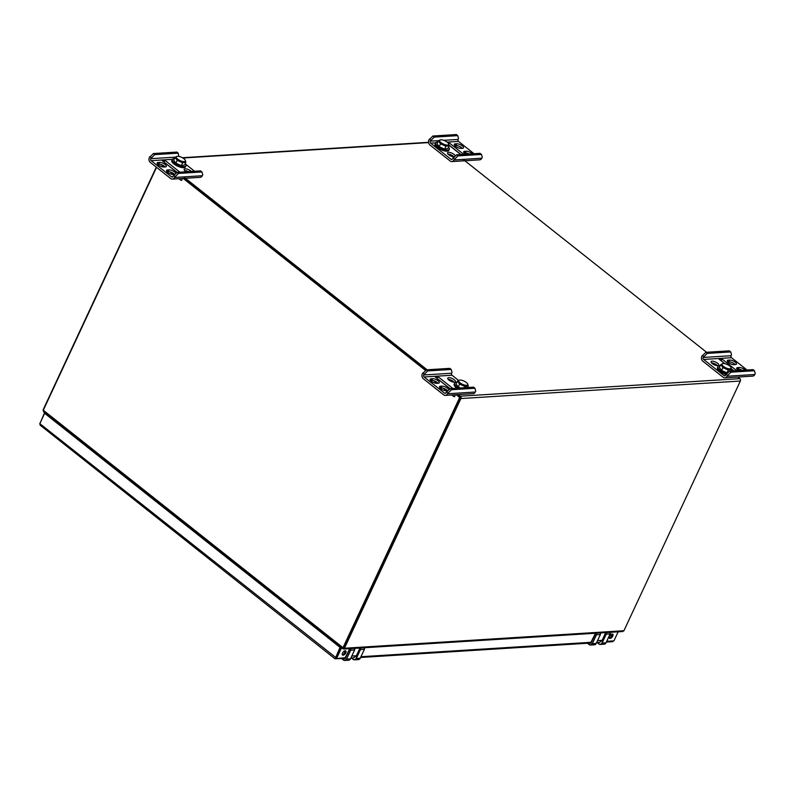 <?xml version="1.0" encoding="UTF-8"?>
<svg xmlns="http://www.w3.org/2000/svg" width="795" height="795" viewBox="0 0 795 795"><rect width="100%" height="100%" fill="white"/><g stroke="black" fill="none" stroke-linecap="round" stroke-linejoin="round"><path stroke-width="1.19" d="M44.043 411.88L43.198 410.449A1.719 0.884 -51.6 0 1 43.288 410.22L343.003 647.687A1.719 0.884 128.4 0 0 342.903 647.925L344.334 648.472L342.953 648.76L344.096 648.77L342.903 647.925M343.052 648.799L342.794 648.273L343.052 648.799M65.866 429.37L65.349 429.717M337.756 645.55L337.954 644.964M156.545 167.347L43.288 410.22M343.003 647.687L459.669 397.49L456.171 394.717M425.583 370.48L183.188 178.428M343.669 647.726L460.375 397.45L456.877 394.668L459.977 397.132M425.951 370.172L183.893 178.378L425.951 370.172M460.375 397.45L459.669 397.49M339.077 645.848L338.879 646.434M460.136 397.957L343.659 647.726M621.76 631.28L623.797 630.952A1.719 1.342 -93.6 0 0 623.926 630.723L740.354 381.034A1.719 1.342 86.4 0 0 739.877 378.659L737.859 377.059M458.387 394.578L460.414 396.178A1.719 1.342 -93.6 0 1 460.891 398.553L344.454 648.243A1.719 1.342 86.4 0 1 344.334 648.472M64.951 429.399L65.458 429.052M156.287 167.149L43.238 409.574A1.719 1.342 86.4 0 0 43.149 409.822L43.407 409.962M43.149 410.647L43.149 409.822M427.104 369.784L183.665 176.897M463.127 159.378L706.566 352.264M351.797 656.054L356.389 655.766L359.976 648.005L356.418 655.756L353.656 657.853L356.379 655.696M602.143 640.293L605.73 632.601M458.556 380.417L451.987 375.22A1.451 1.123 86.4 0 1 451.59 373.223L452.027 372.279L451.212 369.456L449.831 368.363L426.339 369.834L422.314 373.879A3.498 2.723 -93.6 0 0 423.288 378.708L443.69 394.867A3.498 2.723 -93.6 0 0 445.289 395.403A3.498 2.723 -93.6 0 0 447.416 393.773L451.441 389.729L474.933 388.248L473.552 387.155L450.059 388.626L451.441 389.729M445.289 395.403L473.174 393.654A3.498 2.723 -93.6 0 0 475.311 392.024L475.748 391.07L474.933 388.248M438.045 383.24A4.253 1.53 25 0 0 431.755 380.417L430.562 380.497M447.456 390.693A4.253 1.53 25 0 0 441.165 387.88L439.973 387.96M437.091 378.46L450.089 388.626L446.035 392.67A1.451 1.123 86.4 0 1 444.494 393.128L424.103 376.969A1.451 1.123 86.4 0 1 423.695 374.972L427.72 370.927L451.212 369.456M454.233 382.206A4.253 1.53 25 0 0 448.211 379.404M452.872 388.457L438.115 376.76L435.183 376.939L450 388.685M432.569 378.688L431.128 378.778A4.253 1.53 25 0 0 430.125 379.245A4.253 1.53 25 0 0 432.251 381.858A4.253 1.53 25 0 0 436.853 383.309L438.284 383.22A4.253 1.53 25 0 0 439.287 382.753A4.253 1.53 25 0 0 437.161 380.139A4.253 1.53 25 0 0 432.569 378.688L431.755 380.417M447.694 390.683L446.263 390.772A4.253 1.53 25 0 1 441.672 389.312A4.253 1.53 25 0 1 439.546 386.698A4.253 1.53 25 0 1 440.539 386.231L441.98 386.141L441.165 387.88M448.728 389.779A4.253 1.53 25 0 0 446.084 387.324A4.253 1.53 25 0 0 441.98 386.141M448.768 377.675A4.253 1.53 25 0 0 447.774 378.142A4.253 1.53 25 0 0 449.9 380.745A4.253 1.53 25 0 0 454.492 382.206A4.253 1.53 25 0 0 455.485 381.739A4.253 1.53 25 0 0 453.359 379.126A4.253 1.53 25 0 0 448.768 377.675M424.142 374.028L422.761 372.934M447.863 392.819L446.482 391.726M455.098 394.787L454.71 396.635A5.495 2.832 -51.6 0 1 453.458 396.298A5.495 2.832 -51.6 0 1 452.822 394.926M437.051 383.299L434.507 381.282A5.495 2.832 -51.6 0 1 434.14 380.845M455.446 395.055A3.627 1.868 -51.6 0 1 454.621 394.837A3.627 1.868 -51.6 0 1 454.601 394.817M438.115 376.76L436.982 378.36M426.339 369.834L427.72 370.927M456.837 382.325A7.582 2.733 25 0 0 454.651 383.17A7.582 2.733 25 0 0 458.884 388.079M454.651 383.17L454.174 384.194A7.582 2.733 25 0 0 456.966 388.198M459.262 380.169L457.403 381.123L459.58 384.124L465.025 386.539L468.285 385.943L467.728 384.134M467.768 384.701A4.969 1.789 25 0 0 467.679 384.005A4.969 1.789 25 0 0 463.992 381.073A4.969 1.789 25 0 0 459.381 380.129A4.969 1.789 25 0 0 461.726 383.925A4.969 1.789 25 0 0 467.768 384.701M467.549 387.533L468.285 385.943M464.479 387.722L465.025 386.539M459.58 384.124L458.258 386.966L456.082 383.955L457.403 381.123M458.258 386.966L460.543 387.97M432.858 136.024L434.239 137.118L430.224 141.162A1.451 1.123 -93.6 0 0 430.622 143.15L451.013 159.308A1.451 1.123 -93.6 0 0 452.564 158.861L456.578 154.816L457.96 155.909L481.462 154.439L482.267 157.261L481.83 158.205A3.498 2.723 86.4 0 1 479.693 159.835L451.808 161.584A3.498 2.723 86.4 0 1 450.209 161.047L429.817 144.889A3.498 2.723 86.4 0 1 428.843 140.069L432.858 136.024L456.36 134.544L457.731 135.637L458.546 138.459L458.109 139.413A1.451 1.123 -93.6 0 0 458.506 141.401L474.049 153.723M457.96 155.909L453.945 159.954A3.498 2.723 86.4 0 1 451.808 161.584M469.239 154.021A4.253 1.53 25 0 0 465.353 152.958L464.151 153.037M462.223 148.317A4.253 1.53 25 0 0 455.933 145.495L454.74 145.574M453.985 156.863A4.253 1.53 25 0 0 447.963 154.061M463.753 154.369L448.996 142.673L447.853 142.742M449.125 145.276L460.832 154.548M472.26 153.833A4.253 1.53 25 0 0 466.158 151.219L465.353 152.958M466.158 151.219L464.717 151.308A4.253 1.53 25 0 0 463.724 151.775A4.253 1.53 25 0 0 465.622 154.25M456.747 143.766A4.253 1.53 25 0 1 461.339 145.217A4.253 1.53 25 0 1 463.465 147.83A4.253 1.53 25 0 1 462.471 148.297L461.03 148.387A4.253 1.53 25 0 1 456.439 146.936A4.253 1.53 25 0 1 454.313 144.322A4.253 1.53 25 0 1 455.306 143.855L456.747 143.766L455.933 145.495M455.267 155.949A4.253 1.53 25 0 0 452.613 153.495A4.253 1.53 25 0 0 448.519 152.332A4.253 1.53 25 0 0 447.515 152.799A4.253 1.53 25 0 0 449.632 155.393A4.253 1.53 25 0 0 454.213 156.863M434.239 137.118L457.731 135.637M456.578 154.816L480.081 153.346L481.462 154.439M430.661 140.208L429.28 139.115M454.382 159.01L453.001 157.917M465.602 161.335A5.495 2.832 128.4 0 0 466.317 160.669M448.996 142.673L448.549 143.637M449.096 145.127L460.971 154.538M437.767 142.067A7.582 2.733 25 0 0 435.571 142.911A7.582 2.733 25 0 0 435.521 143.04A7.582 2.733 25 0 0 441.473 148.665A7.582 2.733 25 0 0 449.314 149.311A7.582 2.733 25 0 0 448.549 147.095M435.571 142.911L435.094 143.935A7.582 2.733 25 0 0 435.044 144.064A7.582 2.733 25 0 0 440.996 149.698A7.582 2.733 25 0 0 448.837 150.344L449.314 149.311M440.191 139.91L438.323 140.864L437.002 143.696L439.188 146.707L444.634 149.112L445.955 146.28L449.205 145.684L448.658 143.875M439.625 140.427A4.969 1.789 25 0 0 444.425 144.481A4.969 1.789 25 0 0 448.599 143.746A4.969 1.789 25 0 0 444.912 140.814A4.969 1.789 25 0 0 440.301 139.87A4.969 1.789 25 0 0 439.625 140.427M438.323 140.864L440.51 143.865L445.955 146.28M439.188 146.707L440.51 143.865M444.634 149.112L447.883 148.526L449.205 145.684M705.831 352.314L707.212 353.407L703.197 357.452A1.451 1.123 -93.6 0 0 703.605 359.449L723.997 375.608A1.451 1.123 -93.6 0 0 725.537 375.151L729.552 371.106L730.933 372.199L754.435 370.728L755.25 373.551L754.813 374.495A3.498 2.723 86.4 0 1 752.676 376.124L724.782 377.873A3.498 2.723 86.4 0 1 723.192 377.337L702.79 361.178A3.498 2.723 86.4 0 1 701.816 356.359L705.831 352.314L729.333 350.843L730.714 351.937L731.529 354.759L731.092 355.703A1.451 1.123 -93.6 0 0 731.489 357.7L747.032 370.013M730.933 372.199L726.918 376.244A3.498 2.723 86.4 0 1 724.782 377.873M717.547 365.7A4.253 1.53 25 0 0 711.525 362.888M742.212 370.311A4.253 1.53 25 0 0 738.326 369.248L737.134 369.327M735.206 364.607A4.253 1.53 25 0 0 728.916 361.795L727.723 361.864M717.806 365.7A4.253 1.53 25 0 0 718.799 365.233A4.253 1.53 25 0 0 716.673 362.619A4.253 1.53 25 0 0 712.082 361.159A4.253 1.53 25 0 0 711.088 361.626A4.253 1.53 25 0 0 713.214 364.239A4.253 1.53 25 0 0 717.806 365.7M736.736 370.659L721.979 358.962L719.048 359.151L724.782 363.693M731.519 369.029L733.805 370.838M745.243 370.122A4.253 1.53 25 0 0 739.141 367.519L738.326 369.248M739.141 367.519L737.7 367.608A4.253 1.53 25 0 0 736.697 368.075A4.253 1.53 25 0 0 738.595 370.54M729.721 360.055A4.253 1.53 25 0 1 734.322 361.506A4.253 1.53 25 0 1 736.448 364.12A4.253 1.53 25 0 1 735.445 364.587L734.004 364.676A4.253 1.53 25 0 1 729.413 363.226A4.253 1.53 25 0 1 727.286 360.612A4.253 1.53 25 0 1 728.29 360.145L729.721 360.055L728.916 361.795M707.212 353.407L730.714 351.937M729.552 371.106L753.054 369.635L754.435 370.728M703.645 356.508L702.263 355.415M727.365 375.3L725.984 374.207M738.575 377.635A5.495 2.832 128.4 0 0 739.3 376.969M721.979 358.962L721.164 360.701L725 363.742M731.489 368.88L733.954 370.828M720.151 365.809A7.582 2.733 25 0 0 717.965 366.654A7.582 2.733 25 0 0 717.915 366.793A7.582 2.733 25 0 0 726.809 373.491M717.965 366.654L717.488 367.688A7.582 2.733 25 0 0 717.438 367.817A7.582 2.733 25 0 0 725.895 374.395M722.576 363.653L720.717 364.617L719.395 367.449L721.582 370.45L727.018 372.865L728.339 370.033L731.599 369.437L731.042 367.618M722.019 364.17A4.969 1.789 25 0 0 726.819 368.234A4.969 1.789 25 0 0 730.993 367.489A4.969 1.789 25 0 0 727.306 364.557A4.969 1.789 25 0 0 722.695 363.623A4.969 1.789 25 0 0 722.019 364.17M720.717 364.617L722.903 367.618L728.339 370.033M721.582 370.45L722.903 367.618M730.863 371.026L731.599 369.437M727.018 372.865L727.663 372.746M178.855 156.406L178.239 153.167L176.858 152.074L153.356 153.544L149.341 157.589A3.498 2.723 -93.6 0 0 150.315 162.409L170.706 178.567A3.498 2.723 -93.6 0 0 172.306 179.104A3.498 2.723 -93.6 0 0 174.443 177.474L178.458 173.429L201.96 171.958L200.579 170.865L177.076 172.336L178.458 173.429M172.306 179.104L200.191 177.355A3.498 2.723 -93.6 0 0 202.327 175.725L202.775 174.781L201.96 171.958M188.276 171.631A4.253 1.53 25 0 0 184.649 170.567M165.062 166.94A4.253 1.53 25 0 0 158.771 164.128L157.579 164.207M174.473 174.403A4.253 1.53 25 0 0 168.192 171.591L167 171.66M164.118 162.16L177.106 172.336L173.062 176.381A1.451 1.123 86.4 0 1 171.521 176.838L151.12 160.679A1.451 1.123 86.4 0 1 150.722 158.682L154.737 154.637L178.239 153.167M191.307 171.442A4.253 1.53 25 0 0 185.205 168.838A4.253 1.53 25 0 0 184.202 169.305A4.253 1.53 25 0 0 186.1 171.77M179.889 172.157L165.131 160.471L162.21 160.65L177.017 172.386M159.586 162.389L158.145 162.488A4.253 1.53 25 0 0 157.152 162.955A4.253 1.53 25 0 0 159.278 165.559A4.253 1.53 25 0 0 163.869 167.02L165.31 166.93A4.253 1.53 25 0 0 166.304 166.463A4.253 1.53 25 0 0 164.177 163.85A4.253 1.53 25 0 0 159.586 162.389L158.771 164.128M194.556 171.243L185.702 164.227M174.711 174.383L173.28 174.473A4.253 1.53 25 0 1 168.689 173.022A4.253 1.53 25 0 1 166.562 170.408A4.253 1.53 25 0 1 167.556 169.941L168.997 169.852L168.192 171.591M175.755 173.489A4.253 1.53 25 0 0 173.111 171.024A4.253 1.53 25 0 0 168.997 169.852M151.159 157.738L149.778 156.645M174.88 176.53L173.499 175.437M182.125 178.487L181.727 180.346A5.495 2.832 -51.6 0 1 180.485 180.008A5.495 2.832 -51.6 0 1 179.839 178.636M164.078 167.01L161.534 164.992A5.495 2.832 -51.6 0 1 161.156 164.555M182.462 178.766A3.627 1.868 -51.6 0 1 181.648 178.537A3.627 1.868 -51.6 0 1 181.618 178.517M165.131 160.471L163.999 162.071M153.356 153.544L154.737 154.637M174.443 158.573A7.582 2.733 25 0 0 172.257 159.417A7.582 2.733 25 0 0 177.971 165.092A7.582 2.733 25 0 0 186 165.827A7.582 2.733 25 0 0 186.05 165.688A7.582 2.733 25 0 0 185.235 163.601M172.257 159.417L171.78 160.441A7.582 2.733 25 0 0 177.494 166.115A7.582 2.733 25 0 0 185.523 166.851A7.582 2.733 25 0 0 185.573 166.712M176.878 156.416L175.009 157.37L177.196 160.371L182.631 162.786L185.891 162.2L185.334 160.381M185.374 160.948A4.969 1.789 25 0 0 185.285 160.252A4.969 1.789 25 0 0 181.598 157.321A4.969 1.789 25 0 0 176.987 156.377A4.969 1.789 25 0 0 179.332 160.183A4.969 1.789 25 0 0 185.374 160.948M175.009 157.37L173.688 160.202L175.874 163.214L181.31 165.628L184.569 165.032L185.891 162.2M181.31 165.628L182.631 162.786M175.874 163.214L177.196 160.371M611.733 641.426L613.939 640.859L618.162 631.816M609.457 636.328A2.624 1.352 -51.6 0 1 612.736 634.172A2.624 1.352 -51.6 0 1 612.16 637.063A2.624 1.352 -51.6 0 1 609.477 638.286A2.624 1.352 -51.6 0 1 609.457 636.328M612.249 634.013A2.624 1.352 -51.6 0 1 611.415 636.467A2.624 1.352 -51.6 0 1 609.208 637.848M45.255 413.042L44.381 413.102L46.011 413.639M39.75 424.053L44.381 413.102M45.136 413.698L340.538 647.746L45.136 413.698M40.625 425.345L39.82 423.636L44.441 413.738M39.82 423.636L335.917 657.644L335.212 658.757L339.833 647.796M341.293 648.342L336.673 658.25L335.659 657.813L340.538 647.746L342.158 648.293M345.636 657.684L334.934 658.737L40.118 425.146M335.917 657.654L340.538 647.746L341.403 647.696M345.278 650.747A2.624 1.352 -51.6 0 1 344.434 653.212A2.624 1.352 -51.6 0 1 342.238 654.593M342.486 653.073A2.624 1.352 -51.6 0 1 345.765 650.906A2.624 1.352 -51.6 0 1 345.189 653.808A2.624 1.352 -51.6 0 1 342.506 655.02A2.624 1.352 -51.6 0 1 342.486 653.073M345.348 658.2A1.173 0.914 86.4 0 1 344.116 658.508L335.212 658.757M341.293 647.607L340.419 647.657M58.741 424.48L59.615 424.421M359.916 647.687L360.284 649.515L356.13 658.399A2.792 2.176 86.4 0 1 353.159 659.274L354.53 659.84A2.942 2.286 86.4 0 1 353.189 659.393L351.4 657.992M349.85 648.641L345.378 658.23L343.828 658.528M354.64 649.893L350.506 658.826L354.62 649.952L350.704 650.201L346.56 659.085L350.516 650.121L350.148 648.303M605.671 632.283L606.038 634.102L601.894 642.996A2.792 2.176 86.4 0 1 598.913 643.87L600.295 644.437A2.942 2.286 86.4 0 1 598.953 643.99L597.164 642.589M595.614 633.237L591.142 642.817L589.592 643.125M600.006 632.522L600.414 634.529L596.23 643.433L600.384 634.539L596.459 634.788L592.315 643.682L596.27 634.718L595.902 632.89M610.192 635.215A2.176 1.689 86.4 0 1 611.355 636.547M344.454 648.243L623.926 630.723M460.414 396.178L739.877 378.659M460.891 398.553L740.354 381.034M428.535 142.603L182.88 158.006M605.77 632.591L602.173 640.343L599.42 642.449L602.153 640.363L597.562 640.641M475.311 392.024L447.416 393.773M445.786 393.048L444.494 393.128M451.987 375.22L424.103 376.969M451.59 373.223L423.695 374.972M440.539 386.231L439.824 387.771M431.128 378.778L430.413 380.308M453.945 159.954L481.83 158.205M430.622 143.15L435.61 142.842M447.118 142.116L458.506 141.401M451.013 159.308L452.305 159.229M430.224 141.162L438.661 140.626M443.699 140.317L458.109 139.413M455.306 143.855L454.591 145.386M464.717 151.308L464.002 152.849M726.918 376.244L754.813 374.495M703.605 359.449L731.489 357.7M723.997 375.608L725.288 375.528M703.197 357.452L731.092 355.703M728.29 360.145L727.574 361.675M737.7 367.608L736.985 369.138M202.327 175.725L174.443 177.474M172.803 176.758L171.521 176.838M172.296 159.348L151.12 160.679M175.347 157.142L150.722 158.682M167.556 169.941L166.841 171.472M158.145 162.488L157.43 164.018M58.035 423.328L57.349 423.367M606.734 641.317L613.939 640.859M360.97 656.72L591.391 642.281M56.375 422.602L57.25 422.543M360.264 658.171L364.388 649.336L360.284 649.515M364.408 649.286L360.274 658.21L358.446 659.592A2.942 2.286 -93.6 0 0 360.244 658.23L356.329 658.469L360.473 649.585A1.471 1.143 -93.6 0 0 360.413 647.975M358.446 659.592L354.53 659.84A2.942 2.286 86.4 0 0 356.329 658.469L356.13 658.399M353.159 659.274L351.529 657.982M343.37 659.969L341.731 658.667M353.139 659.353L351.42 657.992M364.011 647.319L364.388 649.336A1.471 1.143 -93.6 0 0 364.329 647.736M345.378 658.23L349.78 648.641L344.652 658.697M346.372 659.015A2.792 2.176 86.4 0 1 343.39 659.89L343.42 660.009A2.942 2.286 86.4 0 0 344.762 660.456A2.942 2.286 86.4 0 0 346.56 659.085L350.476 658.836A2.942 2.286 -93.6 0 1 348.677 660.208L344.762 660.456L341.711 658.667M343.39 659.89L341.84 658.657M350.516 650.121L350.704 650.201A1.471 1.143 -93.6 0 0 350.645 648.591M354.242 647.935L354.62 649.952A1.471 1.143 -93.6 0 0 354.56 648.342M342.257 653.709A2.176 1.689 86.4 0 1 342.287 654.593M606.029 642.767L610.143 633.933L606.038 634.102M610.172 633.873L606.038 642.807L604.21 644.188A2.942 2.286 -93.6 0 0 605.999 642.817L602.083 643.066L606.227 634.181A1.471 1.143 -93.6 0 0 606.168 632.572M604.21 644.188L600.295 644.437A2.942 2.286 86.4 0 0 602.083 643.066L601.894 642.996M598.913 643.87L597.293 642.579M589.135 644.556L587.485 643.254M598.903 643.95L597.184 642.589M609.775 631.916L610.143 633.933A1.471 1.143 -93.6 0 0 610.083 632.323M591.102 642.787A1.173 0.914 86.4 0 1 589.88 643.105L360.622 657.475M591.142 642.817L595.534 633.237L590.417 643.284M592.126 643.602A2.792 2.176 86.4 0 1 589.145 644.477L589.184 644.596A2.942 2.286 86.4 0 0 590.526 645.043A2.942 2.286 86.4 0 0 592.315 643.682L596.23 643.433A2.942 2.286 -93.6 0 1 594.441 644.805L590.526 645.043L587.465 643.254M589.145 644.477L587.594 643.244M596.27 634.718L596.459 634.788A1.471 1.143 -93.6 0 0 596.399 633.188M600.414 634.529L600.384 634.539A1.471 1.143 -93.6 0 0 600.314 632.939M58.095 423.218L57.836 423.755M342.784 648.79L43.526 411.681M622.714 631.538L343.579 649.038M182.393 157.728L428.485 142.295M353.656 657.853L350.883 658.031M599.41 642.449L596.638 642.618M443.252 388.208L446.472 390.752M451.808 394.986L453.458 396.298M170.269 171.909L173.489 174.463M178.835 178.696L180.485 180.008M186 165.827L185.523 166.851M612.667 641.674L606.376 642.072M350.506 658.826L348.677 660.208M343.331 651.83L345.229 651.711M596.27 643.413L594.441 644.805M611.723 636.04L610.411 635.314"/></g></svg>
